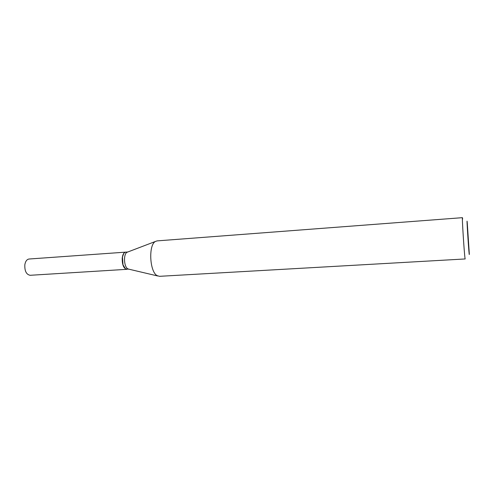 <?xml version="1.0" encoding="UTF-8"?>
<svg xmlns="http://www.w3.org/2000/svg" width="494" height="494" viewBox="0 0 494 494"><rect width="100%" height="100%" fill="white"/><g stroke="black" fill="none" stroke-linecap="round" stroke-linejoin="round"><path stroke-width="0.74" d="M125.723 252.138L29.066 259.017C26.874 259.356 25.46 261.264 24.83 264.728C24.564 271.015 26.336 274.534 30.146 275.294L126.865 269.323M125.655 252.144C123.84 252.465 122.697 254.453 122.222 258.103C122.098 264.735 123.624 268.477 126.797 269.329M123.673 253.675L122.426 257.176L122.926 264.765L124.63 268.075M127.798 251.989L125.785 252.131C124.179 252.378 123.08 254.033 122.487 257.102L123 264.827L125.6 268.952L128.94 269.199M467.231 222.528C466.385 214.001 468.454 247.692 469.152 253.743C469.281 254.929 469.325 254.824 469.288 253.434L467.231 222.528M462.662 219.015L462.427 217.669C461.89 216.366 464.15 252.168 464.978 257.967L465.169 258.955L159.439 276.325L157.049 275.603C149.614 271.632 148.354 244.888 155.425 241.461L157.086 240.887L462.427 217.669M127.773 252.002L127.007 252.292C123.309 254.089 123.889 266.809 127.767 268.816L128.915 269.193M127.007 252.292L155.425 241.461M128.119 269.002L157.716 275.979"/></g></svg>
